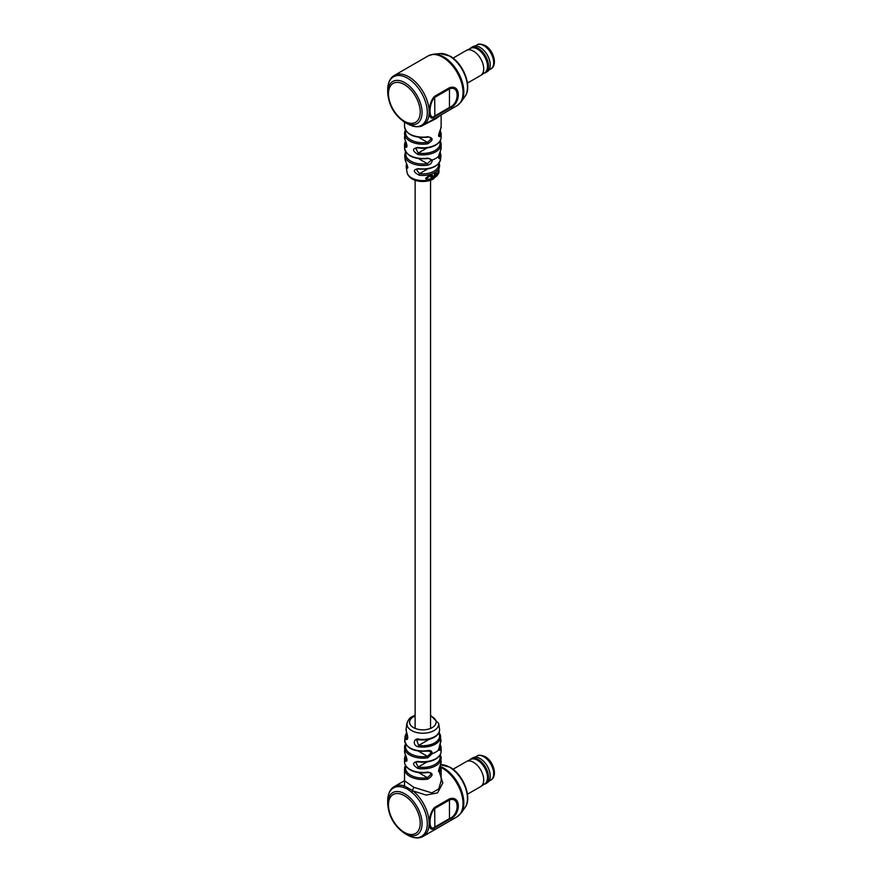 <?xml version="1.0" encoding="UTF-8"?>
<svg xmlns="http://www.w3.org/2000/svg" width="882" height="882" viewBox="0 0 882 882"><rect width="100%" height="100%" fill="white"/><g stroke="black" fill="none" stroke-linecap="round" stroke-linejoin="round"><path stroke-width="1.32" d="M438.398 749.16L439.468 749.402A1.047 0.827 25.7 0 1 440.482 750.417L438.563 750.02L440.35 743.239A1.047 0.827 25.2 0 1 440.283 743.581L440.283 743.581A1.047 0.827 25.2 0 1 440.074 743.835M439.523 772.709L442.819 783.029L437.538 792.896L426.116 795.068L413.118 790.956A2.613 1.158 129.6 0 0 411.696 792.257L407.605 789.136L403.306 787.417A2.613 1.797 -71.9 0 1 404.496 785.983L404.551 780.934M417.947 761.409A18.313 10.573 0 0 0 435.785 758.696A18.313 10.573 0 0 0 441.143 751.221C441.077 754.342 439.214 756.999 435.565 759.182C430.537 761.894 424.705 762.787 418.057 761.861L415.631 762.07L418.222 767.02L417.947 768.454C412.126 764.76 412.126 762.412 417.947 761.409L418.222 761.684M419.27 739.215A16.758 9.68 0 0 0 434.694 736.602A16.758 9.68 0 0 0 439.523 728.852C439.953 732.104 438.277 734.893 434.484 737.198C430.173 739.546 425.135 740.406 419.369 739.778L416.657 740.119L418.652 745.422L418.388 746.767C412.269 745.896 413.426 737.341 419.27 739.215L419.49 739.59M405.852 755.631A17.265 9.967 -0 0 0 406.205 760.086A1.047 0.827 154.3 0 0 405.191 761.1A18.313 10.573 180 0 1 404.529 758.266L404.529 761.905A18.313 10.573 -0 0 0 409.887 769.38A18.313 10.573 -0 0 0 427.726 772.092C433.547 773.073 433.547 775.421 427.726 779.137A18.313 10.573 180 0 1 409.887 776.425A18.313 10.573 180 0 1 404.529 768.95A18.313 10.573 180 0 1 405.191 766.127A1.047 0.827 -154.3 0 1 405.257 765.83L405.466 765.411M418.674 772.632L427.45 777.703L430.978 774.396L430.041 772.753L427.45 772.356M418.443 751.144L427.45 756.348L430.978 753.041L429.975 751.354L427.318 750.924M403.306 787.417A28.003 16.174 -120 0 0 387.694 800.757C387.959 793.602 390.208 788.85 394.419 786.512A28.775 16.615 60 0 1 404.496 785.983L413.118 790.956A28.775 16.615 60 0 1 428.321 816.071A28.775 16.615 60 0 1 423.195 836.345L457.074 816.787A28.775 16.615 -120 0 0 461.484 793.734A28.775 16.615 -120 0 0 442.698 768.376A28.775 16.615 -120 0 0 440.989 767.472M405.533 765.543A1.047 0.827 -154.3 0 0 405.257 765.83L404.529 768.95L404.529 780.735L413.691 787.251L431.805 792.896L438.784 788.883L441.143 780.735L441.143 768.95A18.313 10.573 180 0 1 440.482 771.772C438.133 772.786 438.133 770.438 440.482 764.727A1.047 0.827 25.7 0 1 440.416 765.014L440.416 765.014A1.047 0.827 25.7 0 1 440.228 765.245M423.195 836.345C419.071 838.837 413.845 838.407 407.506 835.056L404.882 833.545C394.397 826.368 388.664 816.445 387.694 803.778A24.31 14.035 60 0 1 404.882 793.855A24.31 14.035 60 0 1 422.07 823.623A24.31 14.035 60 0 1 404.882 833.545L407.506 835.056A28.003 16.174 -120 0 0 427.186 825.982A28.003 16.174 -120 0 0 411.696 792.257M406.459 731.817A1.047 0.838 159.3 0 0 406.492 732.17L406.15 728.852A16.758 9.68 0 0 0 406.459 731.817C408.377 737.672 408.09 740.196 405.621 739.403A17.783 10.264 180 0 1 405.103 736.128L404.717 740.031A18.136 10.474 0 0 0 427.594 750.604C430.659 750.13 432.202 751.155 432.213 753.68L427.726 757.781A18.313 10.573 180 0 1 409.887 755.069A18.313 10.573 180 0 1 404.529 747.594A18.313 10.573 180 0 1 405.191 744.772A1.047 0.827 -154.3 0 1 405.257 744.474L404.529 751.221A18.313 10.573 -0 0 0 405.191 754.044C407.539 759.744 407.539 762.092 405.191 761.1M434.672 827.878C427.439 834.692 427.45 814.196 434.672 807.394L449.467 798.86C461.286 794.693 461.253 815.166 449.467 819.334L434.672 827.878L434.859 827.051L449.655 818.507C459.588 814.648 459.643 796.336 449.655 799.897L434.859 808.441C428.409 814.318 428.387 832.641 434.859 827.051L434.672 807.394M438.85 771.496L439.468 770.758A1.047 0.827 25.7 0 1 440.482 771.772M429.446 739.193L418.652 745.422A16.736 9.669 0 0 0 434.672 742.898A16.736 9.669 0 0 0 439.049 733.648L438.85 732.92M405.621 739.403A1.047 0.827 -24.1 0 1 406.635 738.477L407.363 739.16C408.035 738.289 407.749 735.952 406.492 732.17L406.492 732.17A1.047 0.838 159.3 0 0 406.701 732.457M406.988 759.634L406.205 760.086L406.789 760.835M437.99 734.254L439.049 733.648A1.047 0.827 -24.1 0 1 439.997 734.078L439.997 734.078A1.047 0.827 -24.1 0 1 440.052 734.265A17.783 10.264 180 0 1 440.581 736.128A17.783 10.264 180 0 1 435.41 744.088A17.783 10.264 180 0 1 418.388 746.767M427.594 750.604L427.472 751.1C413.669 751.993 406.084 748.3 404.717 740.031M405.676 744.121A1.047 0.827 -154.3 0 0 405.257 744.474L405.544 743.879M405.974 744.606A17.265 9.967 -0 0 0 427.45 756.348L427.726 757.781M440.14 754.86A1.047 0.827 -25.7 0 1 440.416 755.157L440.416 755.157A1.047 0.827 -25.7 0 1 440.482 755.444A18.313 10.573 180 0 1 441.143 758.266A18.313 10.573 180 0 1 417.947 768.454M427.726 772.092L427.616 772.533C420.979 773.47 415.135 772.577 410.108 769.854C406.459 767.671 404.595 765.025 404.529 761.905M405.907 766.138A17.265 9.967 0 0 0 427.45 777.703L427.726 779.137M407.12 725.092L406.536 724.806L408.179 720.451M438.74 170.998L437.979 171.825L438.872 171.516L437.924 174.008L438.652 173.269A15.92 9.195 180 0 0 438.817 172.806L439.038 171.163L438.299 172.266M438.563 171.395L437.968 173.952M436.347 173.787L436.05 173.611A16.394 9.47 180 0 1 435.697 173.875L435.653 176.896A15.92 9.195 180 0 0 436.094 176.565L436.943 173.622L437.108 175.628A15.92 9.195 180 0 0 437.45 175.242L437.648 173.578L437.119 173.07L436.347 173.787A16.394 9.47 180 0 1 435.995 174.052L435.653 176.896M436.645 173.456L437.108 175.628M437.648 173.578L436.822 172.905L437.362 173.412L436.822 172.905L436.028 174.052M435.245 174.559L434.958 174.382A16.394 9.47 180 0 1 434.462 174.68L434.418 177.701A15.92 9.195 180 0 0 434.914 177.403L435.245 174.559A16.394 9.47 180 0 1 434.76 174.857L434.418 177.701M440.129 151.649L440.956 155.497A18.136 10.474 180 0 1 440.35 157.779C439.269 159.41 438.674 158.925 438.563 156.346L440.482 150.767A18.313 10.573 0 0 0 441.143 147.933L440.416 151.054A1.047 0.827 -154.3 0 0 440.482 150.767M434.517 173.997L435.454 173.644L434.517 173.864M435.454 173.644L434.881 173.324L435.091 174.206M411.696 125.828A2.613 1.797 108.1 0 0 411.916 125.917L411.696 125.828A28.003 16.174 -120 0 0 427.186 109.985A28.003 16.174 -120 0 0 407.506 78.189A28.003 16.174 -120 0 0 387.694 89.622L387.694 92.643A24.31 14.035 60 0 1 404.882 82.721A24.31 14.035 60 0 1 422.07 112.488A24.31 14.035 60 0 1 404.882 122.411L407.605 123.976M440.228 129.93A1.047 0.827 -154.3 0 0 440.416 129.698L440.416 129.698A1.047 0.827 -154.3 0 0 440.482 129.411A18.313 10.573 0 0 0 441.143 126.578L440.416 129.698C438.707 134.174 438.189 136.346 438.861 136.203L438.795 136.159M427.726 143.821L427.45 142.377L430.978 139.08L430.041 137.438L427.726 136.765C433.547 137.757 433.547 140.106 427.726 143.821A18.313 10.573 180 0 1 409.887 141.109A18.313 10.573 180 0 1 404.529 133.634A18.313 10.573 180 0 1 405.191 130.801A1.047 0.827 25.7 0 1 405.257 130.514L405.257 130.514A1.047 0.827 25.7 0 1 405.533 130.216M405.444 140.613A1.047 0.827 -25.7 0 1 405.191 140.084C407.539 145.784 407.539 148.132 405.191 147.129A1.047 0.827 -25.7 0 1 406.205 146.114L406.789 146.864M440.228 151.285A1.047 0.827 -154.3 0 0 440.416 151.054L438.619 155.905M405.797 161.638A1.047 0.827 -24.1 0 1 405.676 161.461L405.676 161.461A1.047 0.827 -24.1 0 1 405.621 161.263C408.09 167.018 408.377 169.201 406.459 167.834A1.047 0.838 -20.7 0 1 407.473 166.742A15.722 9.074 0 0 1 407.109 164.714M418.222 147.724L417.947 147.448A18.313 10.573 -0 0 0 435.785 144.736A18.313 10.573 -0 0 0 441.143 137.261L441.143 133.634A18.313 10.573 180 0 1 440.482 136.456C438.133 137.471 438.133 135.122 440.482 129.411M406.029 152.343A17.1 9.867 0 0 0 427.318 163.655L430.978 160.436L430.041 158.782L427.726 158.121L432.213 160.006C432.213 162.663 430.67 164.372 427.594 165.143L427.318 163.655L418.674 158.672M415.907 126.743L409.039 124.748M439.015 163.115A1.047 0.838 -20.7 0 1 439.214 163.721A16.758 9.68 180 0 1 439.523 166.676A16.758 9.68 180 0 1 434.694 172.618A16.758 9.68 180 0 1 419.27 175.231C412.997 171.891 412.71 169.697 418.388 168.638L418.652 168.826M429.964 178.991L427.241 179.322L426.756 178.252L430.526 175.628L425.918 178.362L426.546 179.708L430.052 179.388L427.108 179.222M430.526 175.628L428.994 175.628L425.62 178.186L426.414 179.619M432.312 176.091L433.029 178.418A15.92 9.195 180 0 0 433.58 178.153L433.779 176.477L432.864 175.739L431.783 176.643A16.317 9.426 180 0 1 431.761 176.654L431.993 174.845A16.637 9.603 180 0 1 431.364 175.066L430.835 179.267A15.92 9.195 180 0 0 431.474 179.046L432.599 176.268L433.029 178.418M433.779 176.477L432.566 175.573L433.481 176.301L432.566 175.573L431.485 176.477M431.993 174.845L431.695 174.669A16.637 9.603 180 0 1 431.066 174.89L430.835 179.267M434.672 116.744C427.439 123.557 427.45 103.073 434.672 96.27L449.467 87.726C461.286 83.558 461.253 104.043 449.467 108.21L434.672 116.744L434.859 115.928L449.655 107.384C459.599 103.514 459.643 85.201 449.655 88.762L434.859 97.307C428.409 103.194 428.387 121.518 434.859 115.928L434.672 96.27M441.143 114.858L435.774 118.783L423.062 125.288M441.143 137.261C441.077 140.381 439.214 143.027 435.565 145.21C430.537 147.933 424.705 148.826 418.057 147.9L415.631 148.11L418.222 153.06L417.947 154.493C412.126 150.8 412.126 148.452 417.947 147.448M438.806 157.492L439.335 156.72L438.696 156.346M438.85 136.181L439.468 135.442L438.696 134.99M418.388 168.638A17.783 10.264 0 0 0 435.41 165.959A17.783 10.264 0 0 0 440.581 159.399C438.211 166.687 430.846 169.895 418.498 169.013L416.117 169.19L419.49 173.677A15.722 9.074 -0 0 0 438.464 163.776M439.06 163.049L438.916 170.446M419.27 175.231L419.49 173.677L427.748 168.914M441.143 147.933L441.143 144.306A18.313 10.573 180 0 0 440.482 141.484A1.047 0.827 154.3 0 0 440.416 141.197L440.416 141.197A1.047 0.827 154.3 0 0 440.14 140.899M405.334 152.299A1.047 0.827 25.2 0 1 405.389 151.958L405.389 151.958A1.047 0.827 25.2 0 1 405.61 151.704M427.45 158.396L427.616 158.573C414.088 159.554 406.393 156.004 404.529 147.933A18.313 10.573 0 0 0 409.887 155.408A18.313 10.573 0 0 0 427.726 158.121M440.35 157.779A1.047 0.827 -154.8 0 0 439.335 156.72A17.1 9.867 0 0 0 439.721 152.586M405.191 140.084A18.313 10.573 0 0 1 404.529 137.261L405.257 140.381C406.734 143.81 407.252 145.971 406.811 146.886L406.878 146.831M427.45 137.041L427.616 137.217C414.088 138.198 406.393 134.648 404.529 126.578A18.313 10.573 0 0 0 409.887 134.053A18.313 10.573 0 0 0 427.726 136.765M440.482 136.456A1.047 0.827 -154.3 0 0 439.468 135.442A17.265 9.967 -0 0 0 439.82 130.999M437.626 173.831L438.266 174.129M469.897 48.686A14.41 8.324 60 0 1 471.12 47.694L472.851 46.68A14.41 8.324 60 0 1 480.062 47.396L480.172 47.463A14.255 8.225 60 0 1 490.249 64.915A14.255 8.225 60 0 1 490.249 64.981M480.172 47.463L480.062 47.396A14.41 8.324 60 0 1 490.249 65.047A14.41 8.324 60 0 1 487.261 71.651L485.53 72.655A14.41 8.324 60 0 1 484.053 73.206M471.12 47.694A14.41 8.324 60 0 1 478.32 48.4A14.41 8.324 60 0 1 487.735 61.101A14.41 8.324 60 0 1 485.53 72.655M453.039 58.124L466.302 50.461A14.41 8.324 60 0 1 466.589 50.318L470.745 48.267A14.101 8.147 60 0 1 477.526 49.116A14.101 8.147 60 0 1 486.666 61.299A14.101 8.147 60 0 1 484.835 72.677L480.988 75.257A14.41 8.324 60 0 1 480.723 75.422L467.449 83.084M466.589 50.318A14.41 8.324 60 0 1 473.513 51.178A14.41 8.324 60 0 1 482.851 63.625A14.41 8.324 60 0 1 480.988 75.257M469.897 759.81A14.41 8.324 60 0 1 471.12 758.818L472.851 757.814A14.41 8.324 60 0 1 480.062 758.531L480.172 758.597A14.255 8.225 60 0 1 490.249 776.05A14.255 8.225 60 0 1 490.249 776.116M480.172 758.597L480.062 758.531A14.41 8.324 60 0 1 490.249 776.182A14.41 8.324 60 0 1 487.261 782.775L485.53 783.778A14.41 8.324 60 0 1 484.053 784.341M471.12 758.818A14.41 8.324 60 0 1 478.32 759.534A14.41 8.324 60 0 1 487.735 772.235A14.41 8.324 60 0 1 485.53 783.778M453.039 769.258L466.302 761.596A14.41 8.324 60 0 1 466.589 761.442L470.745 759.402A14.101 8.147 60 0 1 477.526 760.24A14.101 8.147 60 0 1 486.666 772.423A14.101 8.147 60 0 1 484.835 783.811L480.988 786.391A14.41 8.324 60 0 1 480.723 786.557L467.449 794.219M466.589 761.442A14.41 8.324 60 0 1 473.513 762.313A14.41 8.324 60 0 1 482.851 774.76A14.41 8.324 60 0 1 480.988 786.391M440.35 743.239A18.136 10.474 0 0 0 440.956 740.031L439.159 732.236M430.945 753.46L432.213 753.68A18.313 10.573 0 0 0 435.785 752.081A18.313 10.573 0 0 0 438.563 750.02A1.047 0.717 173.7 0 0 438.707 749.59L440.956 740.031M439.523 728.852L438.652 723.372A15.865 9.162 180 0 1 434.054 730.561A15.865 9.162 180 0 1 416.205 732.402A15.865 9.162 180 0 1 407.021 723.372L406.15 728.852M415.124 715.952A13.263 7.662 0 0 0 413.46 716.768A13.263 7.662 0 0 0 413.46 727.595A13.263 7.662 0 0 0 432.224 727.595A13.263 7.662 0 0 0 430.559 715.952M440.735 766.59A28.533 16.471 60 0 1 443.646 768.024A28.533 16.471 60 0 1 461.121 789.776A28.533 16.471 60 0 1 461.099 813.083L457.074 816.787M440.294 764.705L450.041 767.23C463.337 774.407 472.598 797.835 465.023 807.526A25.589 14.774 -120 0 0 465.035 786.634A25.589 14.774 -120 0 0 449.368 767.12A25.589 14.774 -120 0 0 440.57 764.683M404.342 832.343A22.458 12.965 -120 0 0 420.218 823.171A22.458 12.965 -120 0 0 404.342 795.674A22.458 12.965 -120 0 0 388.466 804.836A22.458 12.965 -120 0 0 404.342 832.343M412.17 790.36A2.613 0.805 116.2 0 0 413.691 787.251M440.482 764.727A18.313 10.573 0 0 0 441.143 761.905L440.217 754.727M440.118 743.923L441.143 747.594A18.313 10.573 180 0 1 440.482 750.417M449.467 819.334L449.467 798.86M438.685 748.95L439.468 749.402A17.265 9.967 0 0 0 439.765 744.772M438.696 770.306L439.468 770.758A17.265 9.967 -0 0 0 439.82 766.315M427.009 761.949L418.222 767.02A17.265 9.967 0 0 0 439.765 755.466M407.738 737.837L406.635 738.477A16.736 9.669 -0 0 1 406.867 733.174M438.541 749.259A1.047 0.717 173.7 0 1 438.707 749.59L438.795 750.119M437.681 174.217L433.525 178.892C425.025 183.754 408.862 181.879 407.021 172.155A15.865 9.162 0 0 0 417.34 180.038A15.865 9.162 0 0 0 434.054 177.921A15.865 9.162 0 0 0 434.617 177.591M434.914 177.392A15.865 9.162 0 0 0 435.62 176.874M436.094 176.477A15.865 9.162 0 0 0 437.009 175.573M437.483 174.978A15.865 9.162 0 0 0 437.891 174.338M438.729 157.47L438.563 156.346A18.313 10.573 180 0 1 435.785 158.407A18.313 10.573 180 0 1 432.213 160.006A1.047 0.661 -10 0 1 430.945 160.039M423.195 125.222L457.074 105.653A28.775 16.615 -120 0 0 461.484 82.599A28.775 16.615 -120 0 0 442.698 57.253A28.775 16.615 -120 0 0 428.31 55.82L394.419 75.389A28.775 16.615 60 0 1 408.807 76.811A28.775 16.615 60 0 1 427.605 102.158A28.775 16.615 60 0 1 423.195 125.222C420.78 126.975 417.021 127.206 411.916 125.917M428.31 55.82L433.525 54.188A28.533 16.471 60 0 1 443.646 56.889A28.533 16.471 60 0 1 461.121 78.652A28.533 16.471 60 0 1 461.099 101.948L465.023 96.403A25.589 14.774 -120 0 0 465.035 75.51A25.589 14.774 -120 0 0 449.368 55.996A25.589 14.774 -120 0 0 440.294 53.57L450.041 56.106C463.337 63.284 472.598 86.712 465.023 96.403M405.907 130.823A17.265 9.967 0 0 0 410.637 139.819A17.265 9.967 0 0 0 427.45 142.377L418.674 137.316M405.852 141.671A17.265 9.967 0 0 0 406.205 146.114L406.988 145.662M405.191 147.129A18.313 10.573 180 0 1 404.529 144.306L405.466 140.8M407.903 167.591L405.103 159.399A17.783 10.264 0 0 0 405.621 161.263M406.459 167.834A16.758 9.68 180 0 1 406.15 166.676L406.525 163.291M404.342 84.54A22.458 12.965 -120 0 0 388.466 93.713A22.458 12.965 -120 0 0 404.342 121.209A22.458 12.965 -120 0 0 420.218 112.047A22.458 12.965 -120 0 0 404.342 84.54M404.882 122.411L404.882 122.411C394.397 115.233 388.664 105.311 387.694 92.643M427.594 165.143A18.136 10.474 180 0 1 404.717 155.497L405.103 159.399M440.217 140.767L441.143 144.306A18.313 10.573 180 0 1 417.947 154.493M449.467 108.21L449.467 87.726M427.009 147.989L418.222 153.06A17.265 9.967 -0 0 0 439.765 141.506M490.8 68.972A13.858 8.004 -120 0 0 492.928 57.859A13.858 8.004 -120 0 0 483.865 45.644A13.858 8.004 -120 0 0 476.942 44.96C478.353 43.615 481.098 43.802 485.177 45.522C493.501 50.009 498.021 65.224 490.8 68.972L488.959 70.031M490.8 780.096A13.858 8.004 -120 0 0 492.928 768.994A13.858 8.004 -120 0 0 483.865 756.778A13.858 8.004 -120 0 0 476.942 756.094C478.353 754.738 481.098 754.926 485.177 756.646C493.501 761.133 498.021 776.358 490.8 780.096L488.959 781.165M430.559 728.411L430.559 180.248M415.124 728.411L415.124 180.248M438.652 723.372L430.559 715.291M415.124 715.291L412.148 716.636C409.898 717.496 408.19 719.745 407.021 723.372M465.023 807.526L461.099 813.083M405.466 754.76L404.529 758.266M441.143 747.594L441.143 751.221M394.419 786.512L404.529 780.68M387.694 803.778L387.694 800.757M406.613 732.49L405.103 736.128M404.529 751.221L405.257 754.342C406.734 757.77 407.252 759.942 406.811 760.846L406.878 760.791M438.795 771.474L438.861 771.529C438.189 771.662 438.707 769.49 440.416 765.014L441.143 761.905M440.217 765.444L441.143 768.95M440.956 155.497L440.581 159.399M440.294 53.57L433.525 54.188M404.529 147.933L404.529 144.306M404.529 137.261L405.466 130.095M404.529 126.578L404.529 122.201M407.021 172.155L406.15 166.676M441.143 126.578L441.143 114.847M405.555 151.605L404.717 155.497M440.217 130.128L441.143 133.634M457.074 105.653L461.099 101.948M394.419 75.389C390.208 77.726 387.959 82.467 387.694 89.622M475.1 46.018L476.942 44.96M475.1 757.153L476.942 756.094"/></g></svg>
